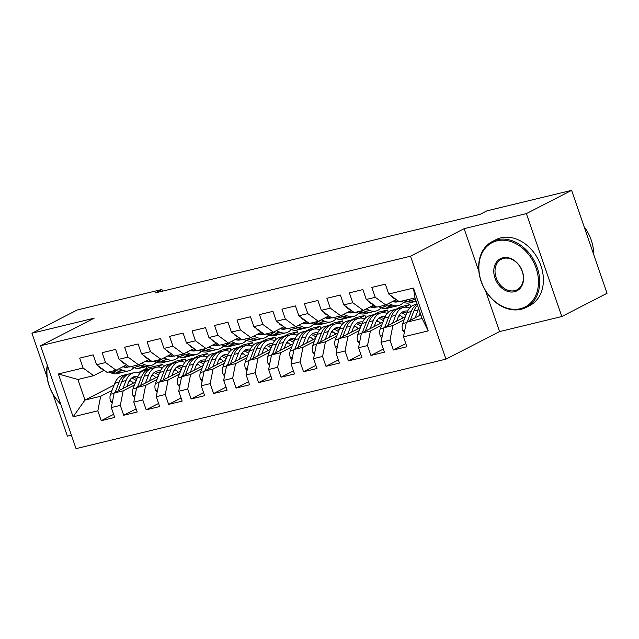<?xml version="1.0" encoding="UTF-8"?>
<svg xmlns="http://www.w3.org/2000/svg" width="639" height="639" viewBox="0 0 639 639"><rect width="100%" height="100%" fill="white"/><g stroke="black" fill="none" stroke-linecap="round" stroke-linejoin="round"><path stroke-width="0.96" d="M485.456 290.609L499.57 331.585L561.825 316.521L607.05 293.277L571.609 190.358L486.886 210.854L480.185 214.305L155.205 292.942L161.907 289.491L77.175 309.995L31.95 333.238L47.054 377.098M499.57 331.585L445.966 359.134L76.041 448.642L40.6 345.723L410.526 256.207L445.966 359.134M52.925 394.151L67.391 436.157L71.408 435.191M114.085 385.101L84.971 400.062L73.11 416.812L97.831 410.829L101.234 420.702L114.716 417.435L111.314 407.562L120.308 405.39L123.702 415.262L137.193 412.003L133.791 402.123L142.777 399.95L146.179 409.823L159.662 406.564L156.267 396.683L165.253 394.511L168.656 404.383L182.139 401.124L178.736 391.252L187.73 389.071L191.125 398.952L204.616 395.685L201.213 385.812L210.199 383.632L213.602 393.512L227.085 390.245L223.69 380.373L232.676 378.2L236.079 388.073L249.561 384.806L246.159 374.933L255.153 372.761L258.547 382.633L272.038 379.366L268.636 369.494L277.622 367.321L281.024 377.194L294.507 373.935L291.112 364.054L300.098 361.882L303.501 371.754L316.984 368.495L313.581 358.615L322.575 356.442L325.97 366.315L339.461 363.056L336.058 353.183L345.044 351.003L348.447 360.883L361.93 357.616L358.535 347.744L367.521 345.563L370.924 355.444L384.406 352.177L381.004 342.304L389.998 340.132L393.392 350.004L406.883 346.737L403.481 336.865L406.348 322.296L422.083 318.486L414.991 297.902L399.263 301.712L388.728 294.028L413.449 288.045L428.202 330.882L403.481 336.865M73.11 416.812L58.357 373.967L83.078 367.992L93.614 375.668L104.149 370.261M388.728 294.028L385.333 284.155L371.842 287.414L375.245 297.295L366.259 299.467L362.856 289.595L349.373 292.854L352.768 302.726L343.782 304.907L340.379 295.026L326.896 298.293L330.299 308.166L321.305 310.346L317.91 300.466L304.42 303.733L307.822 313.605L298.836 315.778L295.434 305.905L281.951 309.172L285.345 319.045L276.36 321.217L272.957 311.345L259.474 314.612L262.877 324.484L253.883 326.657L250.488 316.784L236.997 320.043L240.4 329.924L231.414 332.096L228.011 322.224L214.528 325.483L217.923 335.355L208.937 337.536L205.534 327.663L192.051 330.922L195.454 340.795L186.46 342.975L183.066 333.095L169.575 336.362L172.977 346.234L163.991 348.415L160.589 338.534L147.106 341.801L150.5 351.674L141.515 353.846L138.112 343.974L124.629 347.241L128.032 357.113L119.038 359.286L115.643 349.413L102.152 352.672L105.555 362.553L96.569 364.725L93.166 354.853L79.683 358.112L83.078 367.992M404.167 319.748L392.865 325.563L383.879 327.735L405.358 316.696M389.998 340.132L392.865 325.563M381.004 342.304L383.879 327.735M413.449 288.045L414.991 297.902M400.453 315.546L398.456 316.577M381.691 325.187L370.388 330.994L361.402 333.175L382.889 322.128M367.521 345.563L370.388 330.994M358.535 347.744L361.402 333.175M375.245 297.295L385.78 304.971L396.316 299.563M385.78 304.971L376.786 307.151L366.259 299.467M396.02 309.268L400.909 306.76L409.895 304.587L404.711 307.247M377.984 320.986L375.98 322.016M359.222 330.627L347.92 336.433L338.926 338.614L360.412 327.567M345.044 351.003L347.92 336.433M336.058 353.183L338.926 338.614M352.768 302.726L363.303 310.41L373.839 304.995M363.303 310.41L354.318 312.591L343.782 304.907M373.543 314.707L378.432 312.199L387.426 310.019L382.242 312.687M355.508 326.425L353.511 327.448M336.745 336.066L325.443 341.873L316.457 344.046L337.935 333.007M322.575 356.442L325.443 341.873M313.581 358.615L316.457 344.046M330.299 308.166L340.827 315.85L351.362 310.434M340.827 315.85L331.841 318.022L321.305 310.346M351.075 320.147L355.963 317.639L364.949 315.458L359.765 318.126M333.031 331.865L331.034 332.887M314.268 341.506L302.966 347.312L293.98 349.485L315.466 338.446M300.098 361.882L302.966 347.312M291.112 364.054L293.98 349.485M307.822 313.605L318.358 321.289L328.893 315.874M318.358 321.289L309.364 323.462L298.836 315.778M328.598 325.586L333.486 323.07L342.472 320.898L337.288 323.566M310.562 337.296L308.557 338.327M291.799 346.945L280.497 352.752L271.503 354.925L292.989 343.886M277.622 367.321L280.497 352.752M268.636 369.494L271.503 354.925M285.345 319.045L295.881 326.729L306.416 321.313M295.881 326.729L286.895 328.901L276.36 321.217M306.121 331.026L311.009 328.51L320.003 326.337L314.819 328.997M288.085 342.736L286.088 343.766M269.323 352.377L258.02 358.191L249.034 360.364L270.513 349.325M255.153 372.761L258.02 358.191M246.159 374.933L249.034 360.364M262.877 324.484L273.404 332.168L283.94 326.753M273.404 332.168L264.418 334.341L253.883 326.657M283.652 336.465L288.54 333.949L297.526 331.777L292.342 334.437M265.608 348.175L263.611 349.206M246.846 357.816L235.543 363.623L226.557 365.804L248.044 354.765M232.676 378.2L235.543 363.623M223.69 380.373L226.557 365.804M240.4 329.924L250.935 337.608L261.471 332.192M250.935 337.608L241.941 339.78L231.414 332.096M261.175 341.897L266.064 339.389L275.05 337.216L269.866 339.876M243.139 353.615L241.135 354.645M224.377 363.256L213.075 369.062L204.081 371.243L225.567 360.196M210.199 383.632L213.075 369.062M201.213 385.812L204.081 371.243M217.923 335.355L228.458 343.039L238.994 337.632M228.458 343.039L219.473 345.22L208.937 337.536M238.698 347.336L243.587 344.828L252.581 342.648L247.397 345.316M220.663 359.054L218.666 360.084M201.9 368.695L190.598 374.502L181.612 376.675L203.09 365.636M187.73 389.071L190.598 374.502M178.736 391.252L181.612 376.675M195.454 340.795L205.982 348.479L216.517 343.063M205.982 348.479L196.996 350.659L186.46 342.975M216.222 352.776L221.118 350.268L230.104 348.087L224.92 350.755M198.186 364.494L196.189 365.516M179.423 374.134L168.121 379.941L159.135 382.114L180.621 371.075M165.253 394.511L168.121 379.941M156.267 396.683L159.135 382.114M172.977 346.234L183.513 353.918L194.048 348.503M183.513 353.918L174.519 356.091L163.991 348.415M193.753 358.215L198.641 355.699L207.627 353.527L202.443 356.195M175.717 369.933L173.712 370.955M156.954 379.574L145.652 385.381L136.658 387.553L158.145 376.515M142.777 399.95L145.652 385.381M133.791 402.123L136.658 387.553M150.5 351.674L161.036 359.358L171.572 353.942M161.036 359.358L152.042 361.53L141.515 353.846M171.276 363.655L176.164 361.139L185.158 358.966L179.974 361.626M153.24 375.365L151.243 376.395M134.478 385.005L123.175 390.82L114.181 392.993L135.668 381.954M120.308 405.39L123.175 390.82M111.314 407.562L114.181 392.993M128.032 357.113L138.559 364.797L149.095 359.382M138.559 364.797L129.573 366.97L119.038 359.286M146.387 366.57L146.946 368.208L162.681 364.406L157.498 367.066M130.763 380.804L128.766 381.834M112.001 390.445L100.698 396.26L84.971 400.062L77.878 379.478L93.614 375.668M146.946 368.208L138.192 372.713M97.831 410.829L100.698 396.26M105.555 362.553L116.09 370.237L126.626 364.821M116.09 370.237L107.096 372.409L96.569 364.725M561.825 316.521L526.384 213.602L571.609 190.358M40.6 345.723L94.205 318.174L31.95 333.238M526.384 213.602L464.13 228.666L410.526 256.207M162.49 291.176L161.907 289.491M420.829 314.851L406.348 322.296M163.488 366.738L162.681 364.406M185.957 361.307L185.158 358.966M208.434 355.867L207.627 353.527M230.911 350.428L230.104 348.087M253.379 344.988L252.581 342.648M275.856 339.549L275.05 337.216M298.333 334.109L297.526 331.777M320.802 328.678L320.003 326.337M343.279 323.238L342.472 320.898M365.756 317.799L364.949 315.458M388.224 312.359L387.426 310.019M410.701 306.92L409.895 304.587M58.357 373.967L77.878 379.478M422.083 318.486L428.202 330.882M464.13 228.666L478.875 271.487M101.234 420.702L113.646 414.32M123.702 415.262L136.115 408.888M146.179 409.823L158.592 403.449M168.656 404.383L181.069 398.009M191.125 398.952L203.537 392.57M213.602 393.512L226.014 387.13M236.079 388.073L248.491 381.691M258.547 382.633L270.96 376.251M281.024 377.194L293.437 370.82M303.501 371.754L315.914 365.38M325.97 366.315L338.382 359.941M348.447 360.883L360.859 354.501M370.924 355.444L383.336 349.062M393.392 350.004L405.805 343.622M98.997 366.498A7.852 4.904 76.4 0 0 101.841 369.022L103.278 369.622M108.894 371.97L111.25 372.96A22.661 14.162 76.4 0 0 117.48 373.575L121.753 372.545A22.661 14.162 76.4 0 0 123.079 372.114M118.958 368.759L122.488 370.237A22.661 14.162 76.4 0 0 128.719 370.86A22.661 14.162 76.4 0 0 133.878 367.585M122.928 366.714A18.811 11.758 76.4 0 0 127.816 367.113A18.811 11.758 76.4 0 0 129.142 366.658M113.167 370.939L115.523 371.922A22.661 14.162 76.4 0 0 121.753 372.545M125.771 365.26A18.811 11.758 -103.6 0 1 124.118 367.09M128.719 370.86L124.453 371.89A22.661 14.162 -103.6 0 1 118.215 371.275L115.867 370.285M125.603 367.313A18.811 11.758 76.4 0 0 127.68 365.588M126.913 386.451L128.271 382.961A18.811 11.758 -103.6 0 1 134.773 376.451A18.811 11.758 -103.6 0 1 137.92 376.363M122.944 388.496L126.035 380.548A22.661 14.162 -103.6 0 1 133.863 372.705A22.661 14.162 -103.6 0 1 139.949 373.264M112.176 403.201L110.595 401.3A7.852 4.904 -103.6 0 1 110.523 394.247L114.804 383.272A22.661 14.162 -103.6 0 1 122.624 375.428L126.897 374.39A22.661 14.162 76.4 0 0 119.07 382.234L115.052 392.546M129.725 380.173A18.811 11.758 -103.6 0 1 133.431 383.104M118.111 390.98L121.769 381.587A22.661 14.162 -103.6 0 1 129.597 373.743L133.863 372.705M136.962 378.639A18.811 11.758 76.4 0 0 132.712 377.29M128.271 374.174A22.661 14.162 76.4 0 0 126.897 374.39M131.498 378.16A18.811 11.758 -103.6 0 1 136.187 380.636M121.474 361.067A7.852 4.904 76.4 0 0 124.309 363.583L125.747 364.182M131.37 366.538L133.727 367.521A22.661 14.162 76.4 0 0 139.957 368.144L144.23 367.106A22.661 14.162 76.4 0 0 145.548 366.674M141.427 363.319L144.965 364.797A22.661 14.162 76.4 0 0 151.195 365.42A22.661 14.162 76.4 0 0 156.347 362.145M145.404 361.283A18.811 11.758 76.4 0 0 150.285 361.682A18.811 11.758 76.4 0 0 151.619 361.219M135.644 365.5L137.992 366.49A22.661 14.162 76.4 0 0 144.23 367.106M148.248 359.821A18.811 11.758 -103.6 0 1 146.595 361.65M151.195 365.42L146.922 366.451A22.661 14.162 -103.6 0 1 140.692 365.835L138.336 364.853M148.072 361.874A18.811 11.758 76.4 0 0 150.157 360.156M143.951 355.627A7.852 4.904 76.4 0 0 146.786 358.144L148.224 358.743M153.847 361.099L156.196 362.081A22.661 14.162 76.4 0 0 162.434 362.704L166.699 361.666A22.661 14.162 76.4 0 0 168.025 361.235M163.903 357.88L167.434 359.366A22.661 14.162 76.4 0 0 173.672 359.981A22.661 14.162 76.4 0 0 178.824 356.706M167.881 355.843A18.811 11.758 76.4 0 0 172.762 356.243A18.811 11.758 76.4 0 0 174.088 355.779M158.113 360.061L160.469 361.051A22.661 14.162 76.4 0 0 166.699 361.666M170.717 354.381A18.811 11.758 -103.6 0 1 169.071 356.211M173.672 359.981L169.399 361.019A22.661 14.162 -103.6 0 1 163.169 360.396L160.812 359.414M170.549 356.434A18.811 11.758 76.4 0 0 172.626 354.717M149.39 381.012L150.748 377.521A18.811 11.758 -103.6 0 1 157.242 371.011A18.811 11.758 -103.6 0 1 160.397 370.924M145.42 383.057L148.512 375.117A22.661 14.162 -103.6 0 1 156.339 367.265A22.661 14.162 -103.6 0 1 162.418 367.824M134.645 397.77L133.072 395.861A7.852 4.904 -103.6 0 1 133 388.808L137.273 377.833A22.661 14.162 -103.6 0 1 145.101 369.989L149.374 368.951A22.661 14.162 76.4 0 0 141.546 376.802L137.529 387.106M152.194 374.734A18.811 11.758 -103.6 0 1 155.908 377.665M140.58 385.541L144.246 376.147A22.661 14.162 -103.6 0 1 152.066 368.304L156.339 367.265M159.438 373.2A18.811 11.758 76.4 0 0 155.189 371.85M150.748 368.735A22.661 14.162 76.4 0 0 149.374 368.951M153.975 372.721A18.811 11.758 -103.6 0 1 158.656 375.197M171.859 375.572L173.225 372.082A18.811 11.758 -103.6 0 1 179.719 365.572A18.811 11.758 -103.6 0 1 182.866 365.484M167.889 377.617L170.988 369.677A22.661 14.162 -103.6 0 1 178.816 361.834A22.661 14.162 -103.6 0 1 184.895 362.385M157.122 392.33L155.541 390.421A7.852 4.904 -103.6 0 1 155.469 383.368L159.75 372.393A22.661 14.162 -103.6 0 1 167.578 364.549L171.843 363.519A22.661 14.162 76.4 0 0 164.023 371.363L159.998 381.667M174.671 369.294A18.811 11.758 -103.6 0 1 178.377 372.225M163.057 380.101L166.715 370.708A22.661 14.162 -103.6 0 1 174.543 362.864L178.816 361.834M181.907 367.76A18.811 11.758 76.4 0 0 177.658 366.411M173.217 363.295A22.661 14.162 76.4 0 0 171.843 363.519M176.444 367.289A18.811 11.758 -103.6 0 1 181.133 369.757M60.745 404.223A37.03 28.579 62.8 0 1 47.262 365.085M47.478 365.7A36.135 27.892 -117.2 0 0 60.617 403.864M520.362 308.709A36.135 27.892 -117.2 0 0 536.097 268.132A36.135 27.892 -117.2 0 0 496.99 240.831A36.135 27.892 -117.2 0 0 481.255 281.408A36.135 27.892 -117.2 0 0 520.362 308.709M497.206 239.745A37.03 28.579 62.8 0 1 536.049 264.538A37.03 28.579 62.8 0 1 526.105 307.447A37.03 28.579 62.8 0 1 521.152 309.284A37.03 28.579 62.8 0 1 482.309 284.483A37.03 28.579 62.8 0 1 492.254 241.582A37.03 28.579 62.8 0 1 497.206 239.745M514.515 291.735A18.068 13.946 62.8 0 1 494.969 278.085A18.068 13.946 62.8 0 1 502.829 257.805A18.068 13.946 62.8 0 1 522.382 271.455A18.068 13.946 62.8 0 1 514.515 291.735M503.62 258.38A17.181 13.259 -117.2 0 0 501.327 259.234A17.181 13.259 -117.2 0 0 496.711 279.139A17.181 13.259 -117.2 0 0 514.73 290.649A17.181 13.259 -117.2 0 0 517.031 289.794A17.181 13.259 -117.2 0 0 521.648 269.882A17.181 13.259 -117.2 0 0 503.62 258.38M584.142 226.741A37.03 28.579 62.8 0 1 593.655 254.37M492.254 241.582L495.936 239.689A37.03 28.579 62.8 0 1 500.888 237.844A37.03 28.579 62.8 0 1 539.731 262.645A37.03 28.579 62.8 0 1 529.787 305.554L526.105 307.447M166.42 350.188A7.852 4.904 76.4 0 0 169.263 352.704L170.701 353.303M176.316 355.659L178.672 356.642A22.661 14.162 76.4 0 0 184.903 357.265L189.176 356.227A22.661 14.162 76.4 0 0 190.502 355.795M186.38 352.448L189.911 353.926A22.661 14.162 76.4 0 0 196.141 354.541A22.661 14.162 76.4 0 0 201.301 351.266M190.35 350.404A18.811 11.758 76.4 0 0 195.238 350.803A18.811 11.758 76.4 0 0 196.564 350.34M180.589 354.629L182.946 355.611A22.661 14.162 76.4 0 0 189.176 356.227M193.194 348.942A18.811 11.758 -103.6 0 1 191.54 350.771M196.141 354.541L191.876 355.58A22.661 14.162 -103.6 0 1 185.637 354.957L183.289 353.974M193.026 350.995A18.811 11.758 76.4 0 0 195.103 349.277M188.896 344.748A7.852 4.904 76.4 0 0 191.732 347.265L193.17 347.872M198.793 350.22L201.149 351.202A22.661 14.162 76.4 0 0 207.379 351.825L211.653 350.795A22.661 14.162 76.4 0 0 212.971 350.364M208.849 347.009L212.388 348.487A22.661 14.162 76.4 0 0 218.618 349.11A22.661 14.162 76.4 0 0 223.77 345.827M212.827 344.964A18.811 11.758 76.4 0 0 217.707 345.364A18.811 11.758 76.4 0 0 219.041 344.908M203.066 349.19L205.415 350.172A22.661 14.162 76.4 0 0 211.653 350.795M215.67 343.502A18.811 11.758 -103.6 0 1 214.017 345.34M218.618 349.11L214.345 350.14A22.661 14.162 -103.6 0 1 208.114 349.517L205.758 348.535M215.495 345.555A18.811 11.758 76.4 0 0 217.579 343.838M194.336 370.141L195.694 366.65A18.811 11.758 -103.6 0 1 202.196 360.132A18.811 11.758 -103.6 0 1 205.343 360.053M190.366 372.178L193.457 364.238A22.661 14.162 -103.6 0 1 201.285 356.394A22.661 14.162 -103.6 0 1 207.371 356.953M179.599 386.891L178.017 384.982A7.852 4.904 -103.6 0 1 177.946 377.929L182.227 366.954A22.661 14.162 -103.6 0 1 190.047 359.11L194.32 358.08A22.661 14.162 76.4 0 0 186.492 365.923L182.474 376.235M197.147 363.855A18.811 11.758 -103.6 0 1 200.854 366.786M185.534 374.662L189.192 365.268A22.661 14.162 -103.6 0 1 197.02 357.425L201.285 356.394M204.384 362.321A18.811 11.758 76.4 0 0 200.135 360.971M195.694 357.856A22.661 14.162 76.4 0 0 194.32 358.08M198.921 361.85A18.811 11.758 -103.6 0 1 203.609 364.318M216.813 364.701L218.171 361.211A18.811 11.758 -103.6 0 1 224.664 354.693A18.811 11.758 -103.6 0 1 227.819 354.613M212.843 366.738L215.934 358.798A22.661 14.162 -103.6 0 1 223.762 350.955A22.661 14.162 -103.6 0 1 229.84 351.514M202.068 381.451L200.494 379.542A7.852 4.904 -103.6 0 1 200.422 372.489L204.696 361.514A22.661 14.162 -103.6 0 1 212.523 353.671L216.797 352.64A22.661 14.162 76.4 0 0 208.969 360.484L204.951 370.796M219.624 358.415A18.811 11.758 -103.6 0 1 223.331 361.347M208.002 369.222L211.669 359.829A22.661 14.162 -103.6 0 1 219.489 351.985L223.762 350.955M226.861 356.882A18.811 11.758 76.4 0 0 222.612 355.532M218.171 352.416A22.661 14.162 76.4 0 0 216.797 352.64M221.398 356.41A18.811 11.758 -103.6 0 1 226.078 358.878M211.373 339.309A7.852 4.904 76.4 0 0 214.209 341.825L215.647 342.432M221.27 344.78L223.618 345.771A22.661 14.162 76.4 0 0 229.856 346.386L234.122 345.356A22.661 14.162 76.4 0 0 235.448 344.924M231.326 341.569L234.856 343.047A22.661 14.162 76.4 0 0 241.095 343.67A22.661 14.162 76.4 0 0 246.247 340.387M235.304 339.525A18.811 11.758 76.4 0 0 240.184 339.924A18.811 11.758 76.4 0 0 241.51 339.469M225.535 343.75L227.891 344.733A22.661 14.162 76.4 0 0 234.122 345.356M238.139 338.063A18.811 11.758 -103.6 0 1 236.494 339.9M241.095 343.67L236.821 344.701A22.661 14.162 -103.6 0 1 230.591 344.078L228.235 343.095M237.972 340.124A18.811 11.758 76.4 0 0 240.048 338.398M239.282 359.262L240.647 355.771A18.811 11.758 -103.6 0 1 247.141 349.261A18.811 11.758 -103.6 0 1 250.296 349.174M235.312 361.299L238.411 353.359A22.661 14.162 -103.6 0 1 246.239 345.515A22.661 14.162 -103.6 0 1 252.317 346.074M224.545 376.012L222.963 374.111A7.852 4.904 -103.6 0 1 222.891 367.05L227.172 356.083A22.661 14.162 -103.6 0 1 235 348.231L239.266 347.201A22.661 14.162 76.4 0 0 231.446 355.044L227.428 365.356M242.093 352.984A18.811 11.758 -103.6 0 1 245.799 355.907M230.479 363.783L234.138 354.397A22.661 14.162 -103.6 0 1 241.965 346.546L246.239 345.515M249.33 351.45A18.811 11.758 76.4 0 0 245.08 350.1M240.639 346.977A22.661 14.162 76.4 0 0 239.266 347.201M243.866 350.971A18.811 11.758 -103.6 0 1 248.555 353.447M233.842 333.87A7.852 4.904 76.4 0 0 236.686 336.394L238.123 336.993M243.739 339.341L246.095 340.331A22.661 14.162 76.4 0 0 252.325 340.946L256.598 339.916A22.661 14.162 76.4 0 0 257.924 339.485M253.803 336.13L257.333 337.608A22.661 14.162 76.4 0 0 263.564 338.231A22.661 14.162 76.4 0 0 268.723 334.956M257.773 334.085A18.811 11.758 76.4 0 0 262.661 334.485A18.811 11.758 76.4 0 0 263.987 334.029M248.012 338.311L250.368 339.293A22.661 14.162 76.4 0 0 256.598 339.916M260.616 332.631A18.811 11.758 -103.6 0 1 258.963 334.461M263.564 338.231L259.298 339.261A22.661 14.162 -103.6 0 1 253.06 338.646L250.712 337.656M260.448 334.684A18.811 11.758 76.4 0 0 262.525 332.959M261.758 353.822L263.116 350.332A18.811 11.758 -103.6 0 1 269.618 343.822A18.811 11.758 -103.6 0 1 272.765 343.734M257.789 355.859L260.88 347.92A22.661 14.162 -103.6 0 1 268.707 340.076A22.661 14.162 -103.6 0 1 274.794 340.635M247.021 370.572L245.44 368.671A7.852 4.904 -103.6 0 1 245.368 361.618L249.649 350.643A22.661 14.162 -103.6 0 1 257.469 342.8L261.742 341.761A22.661 14.162 76.4 0 0 253.915 349.605L249.897 359.917M264.57 347.544A18.811 11.758 -103.6 0 1 268.276 350.476M252.956 358.351L256.614 348.958A22.661 14.162 -103.6 0 1 264.442 341.114L268.707 340.076M271.807 346.011A18.811 11.758 76.4 0 0 267.557 344.661M263.116 341.546A22.661 14.162 76.4 0 0 261.742 341.761M266.343 345.531A18.811 11.758 -103.6 0 1 271.032 348.007M256.319 328.43A7.852 4.904 76.4 0 0 259.154 330.954L260.592 331.553M266.215 333.909L268.572 334.892A22.661 14.162 76.4 0 0 274.802 335.507L279.075 334.477A22.661 14.162 76.4 0 0 280.393 334.045M276.272 330.69L279.81 332.168A22.661 14.162 76.4 0 0 286.04 332.791A22.661 14.162 76.4 0 0 291.192 329.516M280.249 328.646A18.811 11.758 76.4 0 0 285.138 329.045A18.811 11.758 76.4 0 0 286.464 328.59M270.489 332.871L272.837 333.854A22.661 14.162 76.4 0 0 279.075 334.477M283.093 327.192A18.811 11.758 -103.6 0 1 281.44 329.021M286.04 332.791L281.767 333.822A22.661 14.162 -103.6 0 1 275.537 333.207L273.18 332.216M282.917 329.245A18.811 11.758 76.4 0 0 285.002 327.519M284.235 348.383L285.593 344.892A18.811 11.758 -103.6 0 1 292.087 338.382A18.811 11.758 -103.6 0 1 295.242 338.295M280.265 350.428L283.357 342.48A22.661 14.162 -103.6 0 1 291.184 334.636A22.661 14.162 -103.6 0 1 297.263 335.195M269.49 365.133L267.917 363.232A7.852 4.904 -103.6 0 1 267.845 356.179L272.118 345.204A22.661 14.162 -103.6 0 1 279.946 337.36L284.219 336.322A22.661 14.162 76.4 0 0 276.391 344.173L272.374 354.477M287.047 342.105A18.811 11.758 -103.6 0 1 290.753 345.036M275.425 352.912L279.091 343.518A22.661 14.162 -103.6 0 1 286.911 335.675L291.184 334.636M294.283 340.571A18.811 11.758 76.4 0 0 290.034 339.221M285.593 336.106A22.661 14.162 76.4 0 0 284.219 336.322M288.82 340.092A18.811 11.758 -103.6 0 1 293.501 342.568M278.796 322.999A7.852 4.904 76.4 0 0 281.631 325.515L283.069 326.114M288.692 328.47L291.041 329.452A22.661 14.162 76.4 0 0 297.279 330.075L301.544 329.037A22.661 14.162 76.4 0 0 302.87 328.606M298.748 325.251L302.279 326.737A22.661 14.162 76.4 0 0 308.517 327.352A22.661 14.162 76.4 0 0 313.669 324.077M302.726 323.214A18.811 11.758 76.4 0 0 307.607 323.614A18.811 11.758 76.4 0 0 308.933 323.15M292.958 327.432L295.314 328.422A22.661 14.162 76.4 0 0 301.544 329.037M305.562 321.752A18.811 11.758 -103.6 0 1 303.916 323.582M308.517 327.352L304.244 328.39A22.661 14.162 -103.6 0 1 298.014 327.767L295.657 326.785M305.394 323.805A18.811 11.758 76.4 0 0 307.471 322.088M306.704 342.943L308.07 339.453A18.811 11.758 -103.6 0 1 314.564 332.943A18.811 11.758 -103.6 0 1 317.719 332.855M302.734 344.988L305.833 337.049A22.661 14.162 -103.6 0 1 313.661 329.197A22.661 14.162 -103.6 0 1 319.74 329.756M291.967 359.701L290.386 357.792A7.852 4.904 -103.6 0 1 290.322 350.739L294.595 339.764A22.661 14.162 -103.6 0 1 302.423 331.921L306.688 330.89A22.661 14.162 76.4 0 0 298.868 338.734L294.851 349.038M309.516 336.665A18.811 11.758 -103.6 0 1 313.222 339.597M297.902 347.472L301.56 338.079A22.661 14.162 -103.6 0 1 309.388 330.235L313.661 329.197M316.752 335.132A18.811 11.758 76.4 0 0 312.503 333.782M308.062 330.667A22.661 14.162 76.4 0 0 306.688 330.89M311.289 334.66A18.811 11.758 -103.6 0 1 315.978 337.128M301.265 317.559A7.852 4.904 76.4 0 0 304.108 320.075L305.546 320.674M311.161 323.03L313.517 324.013A22.661 14.162 76.4 0 0 319.748 324.636L324.021 323.598A22.661 14.162 76.4 0 0 325.347 323.166M321.225 319.819L324.756 321.297A22.661 14.162 76.4 0 0 330.986 321.912A22.661 14.162 76.4 0 0 336.146 318.637M325.195 317.775A18.811 11.758 76.4 0 0 330.083 318.174A18.811 11.758 76.4 0 0 331.409 317.711M315.434 321.992L317.791 322.983A22.661 14.162 76.4 0 0 324.021 323.598M328.039 316.313A18.811 11.758 -103.6 0 1 326.385 318.142M330.986 321.912L326.721 322.951A22.661 14.162 -103.6 0 1 320.482 322.328L318.134 321.345M327.871 318.366A18.811 11.758 76.4 0 0 329.948 316.648M329.181 337.504L330.539 334.013A18.811 11.758 -103.6 0 1 337.041 327.503A18.811 11.758 -103.6 0 1 340.188 327.424M325.211 339.549L328.302 331.609A22.661 14.162 -103.6 0 1 336.13 323.765A22.661 14.162 -103.6 0 1 342.216 324.324M314.444 354.262L312.862 352.353A7.852 4.904 -103.6 0 1 312.791 345.3L317.072 334.325A22.661 14.162 -103.6 0 1 324.892 326.481L329.165 325.451A22.661 14.162 76.4 0 0 321.337 333.294L317.319 343.606M331.992 331.226A18.811 11.758 -103.6 0 1 335.699 334.157M320.379 342.033L324.037 332.639A22.661 14.162 -103.6 0 1 331.865 324.796L336.13 323.765M339.229 329.692A18.811 11.758 76.4 0 0 334.98 328.342M330.539 325.227A22.661 14.162 76.4 0 0 329.165 325.451M333.766 329.221A18.811 11.758 -103.6 0 1 338.454 331.689M323.741 312.12A7.852 4.904 76.4 0 0 326.577 314.636L328.015 315.235M333.638 317.591L335.994 318.573A22.661 14.162 76.4 0 0 342.224 319.196L346.498 318.166A22.661 14.162 76.4 0 0 347.816 317.727M343.694 314.38L347.233 315.858A22.661 14.162 76.4 0 0 353.463 316.473A22.661 14.162 76.4 0 0 358.615 313.198M347.672 312.335A18.811 11.758 76.4 0 0 352.56 312.735A18.811 11.758 76.4 0 0 353.886 312.271M337.911 316.561L340.26 317.543A22.661 14.162 76.4 0 0 346.498 318.166M350.515 310.873A18.811 11.758 -103.6 0 1 348.862 312.703M353.463 316.473L349.19 317.511A22.661 14.162 -103.6 0 1 342.959 316.888L340.603 315.906M350.34 312.926A18.811 11.758 76.4 0 0 352.424 311.209M351.658 332.072L353.016 328.582A18.811 11.758 -103.6 0 1 359.509 322.064A18.811 11.758 -103.6 0 1 362.664 321.984M347.688 334.109L350.779 326.17A22.661 14.162 -103.6 0 1 358.607 318.326A22.661 14.162 -103.6 0 1 364.693 318.885M336.913 348.822L335.339 346.913A7.852 4.904 -103.6 0 1 335.267 339.86L339.541 328.885A22.661 14.162 -103.6 0 1 347.368 321.042L351.642 320.011A22.661 14.162 76.4 0 0 343.814 327.855L339.796 338.167M354.469 325.786A18.811 11.758 -103.6 0 1 358.175 328.718M342.847 336.593L346.514 327.2A22.661 14.162 -103.6 0 1 354.333 319.356L358.607 318.326M361.706 324.253A18.811 11.758 76.4 0 0 357.457 322.903M353.016 319.788A22.661 14.162 76.4 0 0 351.642 320.011M356.243 323.781A18.811 11.758 -103.6 0 1 360.923 326.249M346.218 306.68A7.852 4.904 76.4 0 0 349.054 309.196L350.491 309.803M356.115 312.151L358.463 313.134A22.661 14.162 76.4 0 0 364.701 313.757L368.967 312.727A22.661 14.162 76.4 0 0 370.293 312.295M366.171 308.941L369.701 310.418A22.661 14.162 76.4 0 0 375.94 311.041A22.661 14.162 76.4 0 0 381.092 307.758M370.149 306.896A18.811 11.758 76.4 0 0 375.029 307.295A18.811 11.758 76.4 0 0 376.355 306.84M360.38 311.121L362.736 312.104A22.661 14.162 76.4 0 0 368.967 312.727M372.984 305.434A18.811 11.758 -103.6 0 1 371.339 307.271M375.94 311.041L371.666 312.072A22.661 14.162 -103.6 0 1 365.436 311.449L363.08 310.466M372.817 307.487A18.811 11.758 76.4 0 0 374.893 305.769M374.127 326.633L375.492 323.142A18.811 11.758 -103.6 0 1 381.986 316.632A18.811 11.758 -103.6 0 1 385.141 316.545M370.157 328.67L373.256 320.73A22.661 14.162 -103.6 0 1 381.084 312.886A22.661 14.162 -103.6 0 1 387.162 313.445M359.39 343.383L357.808 341.482A7.852 4.904 -103.6 0 1 357.744 334.421L362.017 323.454A22.661 14.162 -103.6 0 1 369.845 315.602L374.111 314.572A22.661 14.162 76.4 0 0 366.291 322.415L362.273 332.727M376.938 320.355A18.811 11.758 -103.6 0 1 380.644 323.278M365.324 331.154L368.983 321.76A22.661 14.162 -103.6 0 1 376.81 313.917L381.084 312.886M384.175 318.813A18.811 11.758 76.4 0 0 379.933 317.471M375.484 314.348A22.661 14.162 76.4 0 0 374.111 314.572M378.711 318.342A18.811 11.758 -103.6 0 1 383.4 320.818M368.687 301.241A7.852 4.904 76.4 0 0 371.531 303.757L372.968 304.364M378.592 306.712L380.94 307.702A22.661 14.162 76.4 0 0 387.17 308.317L391.443 307.287A22.661 14.162 76.4 0 0 392.769 306.856M388.648 303.501L392.178 304.979A22.661 14.162 76.4 0 0 398.409 305.602A22.661 14.162 76.4 0 0 403.568 302.319M392.618 301.456A18.811 11.758 76.4 0 0 397.506 301.856A18.811 11.758 76.4 0 0 398.832 301.4M382.857 305.682L385.213 306.664A22.661 14.162 76.4 0 0 391.443 307.287M395.461 299.995A18.811 11.758 -103.6 0 1 393.808 301.832M398.409 305.602L394.143 306.632A22.661 14.162 -103.6 0 1 387.905 306.017L385.557 305.027M395.293 302.055A18.811 11.758 76.4 0 0 397.37 300.33M396.603 321.193L397.961 317.703A18.811 11.758 -103.6 0 1 404.463 311.193A18.811 11.758 -103.6 0 1 407.61 311.105M392.634 323.23L395.733 315.291A22.661 14.162 -103.6 0 1 403.552 307.447A22.661 14.162 -103.6 0 1 409.639 308.006M381.866 337.943L380.285 336.042A7.852 4.904 -103.6 0 1 380.213 328.989L384.494 318.014A22.661 14.162 -103.6 0 1 392.322 310.171L396.587 309.132A22.661 14.162 76.4 0 0 388.76 316.976L384.742 327.288M399.415 314.915A18.811 11.758 -103.6 0 1 403.121 317.847M387.801 325.722L391.459 316.329A22.661 14.162 -103.6 0 1 399.287 308.477L403.552 307.447M406.652 313.382A18.811 11.758 76.4 0 0 402.402 312.032M397.961 308.917A22.661 14.162 76.4 0 0 396.587 309.132M401.188 312.902A18.811 11.758 -103.6 0 1 405.877 315.378M391.164 295.801A7.852 4.904 76.4 0 0 393.999 298.325L395.437 298.924M401.06 301.273L403.417 302.263A22.661 14.162 76.4 0 0 409.647 302.878L413.92 301.848A22.661 14.162 76.4 0 0 415.238 301.416M412.299 298.557L414.655 299.539A22.661 14.162 76.4 0 0 415.685 299.923M405.334 300.242L407.682 301.225A22.661 14.162 76.4 0 0 413.92 301.848M416.157 301.288A22.661 14.162 -103.6 0 1 410.382 300.578L408.025 299.587M419.08 315.754L420.174 312.942M415.11 317.799L418.202 309.851A22.661 14.162 -103.6 0 1 418.705 308.685M404.335 332.504L402.762 330.603A7.852 4.904 -103.6 0 1 402.69 323.55L406.963 312.575A22.661 14.162 -103.6 0 1 414.791 304.731L417.147 304.156M410.27 320.283L413.936 310.889A22.661 14.162 -103.6 0 1 417.555 305.338M417.219 304.364A22.661 14.162 76.4 0 0 411.236 311.536L407.219 321.848M115.523 371.922L111.25 372.96M122.488 370.237L118.215 371.275M102.296 368.911L101.841 369.022M110.699 401.428L112.616 400.957M121.769 381.587L126.035 380.548M114.804 383.272L119.07 382.234M110.523 394.247L114.109 393.376M137.992 366.49L133.727 367.521M144.965 364.797L140.692 365.835M124.773 363.471L124.309 363.583M160.469 361.051L156.196 362.081M167.434 359.366L163.169 360.396M147.25 358.032L146.786 358.144M133.176 395.988L135.093 395.525M144.246 376.147L148.512 375.117M137.273 377.833L141.546 376.802M133 388.808L136.586 387.937M155.644 390.549L157.561 390.086M166.715 370.708L170.988 369.677M159.75 372.393L164.023 371.363M155.469 383.368L159.055 382.497M182.946 355.611L178.672 356.642M189.911 353.926L185.637 354.957M169.718 352.592L169.263 352.704M205.415 350.172L201.149 351.202M212.388 348.487L208.114 349.517M192.195 347.153L191.732 347.265M178.121 385.109L180.038 384.646M189.192 365.268L193.457 364.238M182.227 366.954L186.492 365.923M177.946 377.929L181.532 377.066M200.598 379.67L202.515 379.207M211.669 359.829L215.934 358.798M204.696 361.514L208.969 360.484M200.422 372.489L204.009 371.626M227.891 344.733L223.618 345.771M234.856 343.047L230.591 344.078M214.672 341.713L214.209 341.825M223.067 374.23L224.984 373.767M234.138 354.397L238.411 353.359M227.172 356.083L231.446 355.044M222.891 367.05L226.478 366.187M250.368 339.293L246.095 340.331M257.333 337.608L253.06 338.646M237.141 336.282L236.686 336.394M245.544 368.791L247.461 368.328M256.614 348.958L260.88 347.92M249.649 350.643L253.915 349.605M245.368 361.618L248.954 360.747M272.837 333.854L268.572 334.892M279.81 332.168L275.537 333.207M259.618 330.842L259.154 330.954M268.021 363.359L269.938 362.896M279.091 343.518L283.357 342.48M272.118 345.204L276.391 344.173M267.845 356.179L271.431 355.308M295.314 328.422L291.041 329.452M302.279 326.737L298.014 327.767M282.095 325.403L281.631 325.515M290.489 357.92L292.406 357.457M301.56 338.079L305.833 337.049M294.595 339.764L298.868 338.734M290.322 350.739L293.9 349.868M317.791 322.983L313.517 324.013M324.756 321.297L320.482 322.328M304.563 319.963L304.108 320.075M312.966 352.48L314.883 352.017M324.037 332.639L328.302 331.609M317.072 334.325L321.337 333.294M312.791 345.3L316.377 344.429M340.26 317.543L335.994 318.573M347.233 315.858L342.959 316.888M327.04 314.524L326.577 314.636M335.443 347.041L337.36 346.578M346.514 327.2L350.779 326.17M339.541 328.885L343.814 327.855M335.267 339.86L338.854 338.997M362.736 312.104L358.463 313.134M369.701 310.418L365.436 311.449M349.517 309.084L349.054 309.196M357.912 341.601L359.829 341.138M368.983 321.76L373.256 320.73M362.017 323.454L366.291 322.415M357.744 334.421L361.323 333.558M385.213 306.664L380.94 307.702M392.178 304.979L387.905 306.017M371.986 303.645L371.531 303.757M380.389 336.162L382.306 335.699M391.459 316.329L395.733 315.291M384.494 318.014L388.76 316.976M380.213 328.989L383.799 328.119M407.682 301.225L403.417 302.263M414.655 299.539L410.382 300.578M394.463 298.213L393.999 298.325M402.866 330.73L404.783 330.259M413.936 310.889L418.202 309.851M406.963 312.575L411.236 311.536M402.69 323.55L406.276 322.679"/></g></svg>

